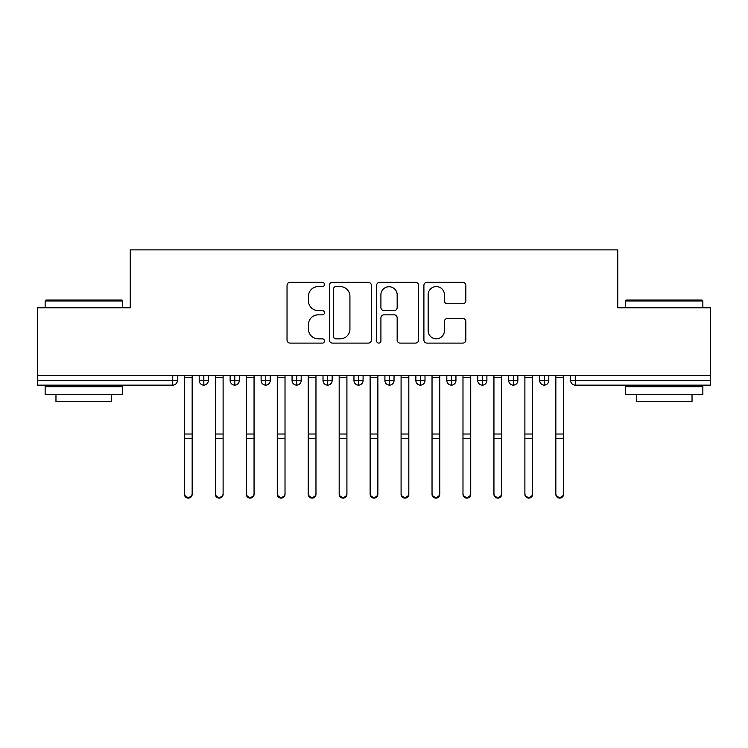 <?xml version="1.0" encoding="UTF-8"?>
<svg xmlns="http://www.w3.org/2000/svg" width="748" height="748" viewBox="0 0 748 748"><rect width="100%" height="100%" fill="white"/><g stroke="black" fill="none" stroke-linecap="round" stroke-linejoin="round"><path stroke-width="1.12" d="M324.482 284.464A2.122 2.122 0 0 0 322.351 282.333L290.074 282.333A3.039 3.039 0 0 0 287.036 285.371L287.036 340.06A3.039 3.039 0 0 0 290.074 343.098L322.351 343.098A2.122 2.122 0 0 0 324.482 340.966A2.122 2.122 0 0 0 322.351 338.844L318.171 338.844A9.724 9.724 0 0 1 308.457 329.12L308.457 324.567A9.724 9.724 0 0 1 318.171 314.843L322.351 314.843A2.122 2.122 0 0 0 324.482 312.72A2.122 2.122 0 0 0 322.351 310.588L318.171 310.588A9.724 9.724 0 0 1 308.457 300.864L308.457 296.311A9.724 9.724 0 0 1 318.171 286.587L322.351 286.587A2.122 2.122 0 0 0 324.482 284.464M462.788 303.753A3.039 3.039 0 0 0 465.826 300.715L465.826 285.371A3.039 3.039 0 0 0 462.788 282.333L426.94 282.333A3.039 3.039 0 0 0 423.901 285.371L423.901 340.06A3.039 3.039 0 0 0 426.94 343.098L462.788 343.098A3.039 3.039 0 0 0 465.826 340.06L465.826 321.528A3.039 3.039 0 0 0 462.788 318.489L447.444 318.489A3.039 3.039 0 0 0 444.406 321.528L444.406 330.719A8.125 8.125 0 0 1 436.28 338.844A8.125 8.125 0 0 1 428.155 330.719L428.155 294.712A8.125 8.125 0 0 1 436.28 286.587A8.125 8.125 0 0 1 444.406 294.712L444.406 300.715A3.039 3.039 0 0 0 447.444 303.753L462.788 303.753M37.4 375.552L710.6 375.552L710.6 307.765L617.745 307.765L617.745 249.888L130.255 249.888L130.255 307.765L37.4 307.765L37.4 380.498L172.732 380.498L172.732 375.552M371.345 285.371A3.039 3.039 0 0 0 368.306 282.333L332.458 282.333A3.039 3.039 0 0 0 329.419 285.371L329.419 340.06A3.039 3.039 0 0 0 332.458 343.098L368.306 343.098A3.039 3.039 0 0 0 371.345 340.06L371.345 285.371M379.694 282.333L415.542 282.333A3.039 3.039 0 0 1 418.581 285.371L418.581 340.06A3.039 3.039 0 0 1 415.542 343.098L400.208 343.098A3.039 3.039 0 0 1 397.169 340.06L397.169 317.881A3.039 3.039 0 0 0 394.131 314.843L383.948 314.843A3.039 3.039 0 0 0 380.91 317.881L380.91 340.966A2.122 2.122 0 0 1 378.787 343.098A2.122 2.122 0 0 1 376.655 340.966L376.655 285.371A3.039 3.039 0 0 1 379.694 282.333M177.379 375.552L177.379 380.498A4.647 4.647 0 0 1 172.732 385.145L37.4 385.145L37.4 380.498M710.6 375.552L710.6 385.145L575.268 385.145A4.647 4.647 0 0 1 570.621 380.498L570.621 375.552L570.621 380.498A4.647 4.647 0 0 0 575.268 385.145L575.268 380.498L710.6 380.498M203.839 385.145A4.647 4.647 0 0 1 199.202 380.498L199.202 375.552L199.202 380.498A4.647 4.647 0 0 0 203.839 385.145A4.647 4.647 0 0 0 208.327 380.498L208.327 375.552L208.327 380.498A4.647 4.647 0 0 1 203.839 385.145L203.839 380.498L208.327 380.498M203.839 375.552L203.839 380.498L199.202 380.498M172.732 385.145A4.647 4.647 0 0 0 177.379 380.498A4.647 4.647 0 0 1 172.732 385.145L172.732 380.498L177.379 380.498M234.797 375.552L234.797 380.498L230.15 380.498L230.15 375.552L230.15 380.498A4.647 4.647 0 0 0 234.797 385.145A4.647 4.647 0 0 0 239.285 380.498L239.285 375.552L239.285 380.498A4.647 4.647 0 0 1 234.797 385.145A4.647 4.647 0 0 1 230.15 380.498A4.647 4.647 0 0 0 234.797 385.145L234.797 380.498L239.285 380.498M265.746 375.552L265.746 380.498L261.108 380.498L261.108 375.552L261.108 380.498A4.647 4.647 0 0 0 265.746 385.145A4.647 4.647 0 0 0 270.234 380.498L270.234 375.552L270.234 380.498A4.647 4.647 0 0 1 265.746 385.145A4.647 4.647 0 0 1 261.108 380.498A4.647 4.647 0 0 0 265.746 385.145L265.746 380.498L270.234 380.498M296.694 375.552L296.694 385.145A4.647 4.647 0 0 1 292.057 380.498L292.057 375.552L292.057 380.498A4.647 4.647 0 0 0 296.694 385.145A4.647 4.647 0 0 0 301.182 380.498L301.182 375.552M327.652 375.552L327.652 385.145A4.647 4.647 0 0 1 323.005 380.498A4.647 4.647 0 0 0 327.652 385.145A4.647 4.647 0 0 1 323.005 380.498L323.005 375.552M332.14 375.552L332.14 380.498A4.647 4.647 0 0 1 327.652 385.145A4.647 4.647 0 0 0 332.14 380.498L323.005 380.498M358.601 375.552L358.601 380.498L353.963 380.498L353.963 375.552L353.963 380.498A4.647 4.647 0 0 0 358.601 385.145A4.647 4.647 0 0 0 363.089 380.498L363.089 375.552L363.089 380.498A4.647 4.647 0 0 1 358.601 385.145A4.647 4.647 0 0 1 353.963 380.498A4.647 4.647 0 0 0 358.601 385.145L358.601 380.498L363.089 380.498M389.549 385.145A4.647 4.647 0 0 1 384.911 380.498L384.911 375.552L384.911 380.498A4.647 4.647 0 0 0 389.549 385.145A4.647 4.647 0 0 0 394.037 380.498L394.037 375.552L394.037 380.498A4.647 4.647 0 0 1 389.549 385.145L389.549 380.498L394.037 380.498M420.507 375.552L420.507 380.498L415.86 380.498L415.86 375.552L415.86 380.498A4.647 4.647 0 0 0 420.507 385.145A4.647 4.647 0 0 0 424.995 380.498L424.995 375.552L424.995 380.498A4.647 4.647 0 0 1 420.507 385.145A4.647 4.647 0 0 1 415.86 380.498A4.647 4.647 0 0 0 420.507 385.145L420.507 380.498L424.995 380.498M451.455 375.552L451.455 385.145A4.647 4.647 0 0 1 446.818 380.498L446.818 375.552L446.818 380.498A4.647 4.647 0 0 0 451.455 385.145A4.647 4.647 0 0 0 455.943 380.498L455.943 375.552M482.404 375.552L482.404 385.145A4.647 4.647 0 0 1 477.766 380.498L477.766 375.552L477.766 380.498A4.647 4.647 0 0 0 482.404 385.145A4.647 4.647 0 0 0 486.892 380.498L486.892 375.552M513.362 375.552L513.362 385.145A4.647 4.647 0 0 1 508.715 380.498L508.715 375.552L508.715 380.498A4.647 4.647 0 0 0 513.362 385.145A4.647 4.647 0 0 0 517.85 380.498L517.85 375.552M544.31 375.552L544.31 380.498L539.673 380.498L539.673 375.552L539.673 380.498A4.647 4.647 0 0 0 544.31 385.145A4.647 4.647 0 0 0 548.798 380.498L548.798 375.552L548.798 380.498A4.647 4.647 0 0 1 544.31 385.145A4.647 4.647 0 0 1 539.673 380.498A4.647 4.647 0 0 0 544.31 385.145L544.31 380.498L548.798 380.498M389.549 375.552L389.549 380.498L384.911 380.498M335.796 286.587A2.122 2.122 0 0 0 333.673 288.719L333.673 336.712A2.122 2.122 0 0 0 335.796 338.844L340.2 338.844A9.724 9.724 0 0 0 349.924 329.12L349.924 296.311A9.724 9.724 0 0 0 340.2 286.587L335.796 286.587M397.169 294.871A8.125 8.125 0 0 0 389.035 286.736A8.125 8.125 0 0 0 380.91 294.871L380.91 307.55A3.039 3.039 0 0 0 383.948 310.588L394.131 310.588A3.039 3.039 0 0 0 397.169 307.55L397.169 294.871M192.161 494.325A3.871 3.787 180 0 1 188.29 498.112A3.871 3.787 180 0 1 184.419 494.325L184.419 493.502A3.871 3.787 -0 0 0 188.29 497.289A3.871 3.787 -0 0 0 192.161 493.502L192.161 439.385M184.419 375.552L184.419 493.502M192.161 375.552L192.161 493.502M223.11 494.325A3.871 3.787 180 0 1 219.239 498.112A3.871 3.787 180 0 1 215.368 494.325L215.368 493.502A3.871 3.787 -0 0 0 219.239 497.289A3.871 3.787 -0 0 0 223.11 493.502L223.11 439.385M254.058 494.325A3.871 3.787 180 0 1 250.197 498.112A3.871 3.787 180 0 1 246.326 494.325L246.326 493.502A3.871 3.787 -0 0 0 250.197 497.289A3.871 3.787 -0 0 0 254.058 493.502L254.058 439.385M285.016 494.325A3.871 3.787 180 0 1 281.145 498.112A3.871 3.787 180 0 1 277.274 494.325L277.274 493.502A3.871 3.787 -0 0 0 281.145 497.289A3.871 3.787 -0 0 0 285.016 493.502L285.016 439.385M315.965 494.325A3.871 3.787 180 0 1 312.094 498.112A3.871 3.787 180 0 1 308.232 494.325L308.232 493.502A3.871 3.787 -0 0 0 312.094 497.289A3.871 3.787 -0 0 0 315.965 493.502L315.965 439.385M215.368 375.552L215.368 493.502M223.11 375.552L223.11 493.502M246.326 375.552L246.326 493.502M254.058 375.552L254.058 493.502M277.274 375.552L277.274 493.502M285.016 375.552L285.016 493.502M308.232 375.552L308.232 493.502M315.965 375.552L315.965 493.502M46.067 300.023L121.587 300.023L122.513 300.958L45.142 300.958L46.067 300.023M83.832 394.43L45.142 394.43L45.142 386.688L122.513 386.688L122.513 394.43L83.832 394.43M111.686 394.43L111.686 401.545L55.969 401.545L55.969 394.43M626.413 300.023L701.933 300.023L702.858 300.958L625.487 300.958L626.413 300.023M664.168 394.43L625.487 394.43L625.487 386.688L702.858 386.688L702.858 394.43L664.168 394.43M692.031 394.43L692.031 401.545L636.314 401.545L636.314 394.43M346.913 494.325A3.871 3.787 180 0 1 343.051 498.112A3.871 3.787 180 0 1 339.181 494.325L339.181 493.502A3.871 3.787 -0 0 0 343.051 497.289A3.871 3.787 -0 0 0 346.913 493.502L346.913 439.385M339.181 375.552L339.181 493.502M346.913 375.552L346.913 493.502M377.871 494.325A3.871 3.787 180 0 1 374 498.112A3.871 3.787 180 0 1 370.129 494.325L370.129 493.502A3.871 3.787 -0 0 0 374 497.289A3.871 3.787 -0 0 0 377.871 493.502L377.871 439.385M408.819 494.325A3.871 3.787 180 0 1 404.949 498.112A3.871 3.787 180 0 1 401.087 494.325L401.087 493.502A3.871 3.787 -0 0 0 404.949 497.289A3.871 3.787 -0 0 0 408.819 493.502L408.819 439.385M439.768 494.325A3.871 3.787 180 0 1 435.906 498.112A3.871 3.787 180 0 1 432.035 494.325L432.035 493.502A3.871 3.787 -0 0 0 435.906 497.289A3.871 3.787 -0 0 0 439.768 493.502L439.768 439.385M370.129 375.552L370.129 493.502M377.871 375.552L377.871 493.502M401.087 375.552L401.087 493.502M408.819 375.552L408.819 493.502M432.035 494.325L432.035 375.552M439.768 375.552L439.768 493.502M470.726 494.325A3.871 3.787 180 0 1 466.855 498.112A3.871 3.787 180 0 1 462.984 494.325L462.984 493.502A3.871 3.787 -0 0 0 466.855 497.289A3.871 3.787 -0 0 0 470.726 493.502L470.726 439.385M462.984 375.552L462.984 493.502M470.726 375.552L470.726 493.502M501.674 494.325A3.871 3.787 180 0 1 497.803 498.112A3.871 3.787 180 0 1 493.942 494.325L493.942 493.502A3.871 3.787 -0 0 0 497.803 497.289A3.871 3.787 -0 0 0 501.674 493.502L501.674 439.385M493.942 375.552L493.942 493.502M501.674 375.552L501.674 493.502M532.632 494.325A3.871 3.787 180 0 1 528.761 498.112A3.871 3.787 180 0 1 524.89 494.325L524.89 493.502A3.871 3.787 -0 0 0 528.761 497.289A3.871 3.787 -0 0 0 532.632 493.502L532.632 439.385M524.89 494.325L524.89 375.552M532.632 375.552L532.632 493.502M563.581 494.325A3.871 3.787 180 0 1 559.71 498.112A3.871 3.787 180 0 1 555.839 494.325L555.839 493.502A3.871 3.787 -0 0 0 559.71 497.289A3.871 3.787 -0 0 0 563.581 493.502L563.581 439.385M555.839 375.552L555.839 493.502M563.581 375.552L563.581 493.502M575.268 375.552L575.268 380.498L570.621 380.498A4.647 4.647 0 0 0 575.268 385.145M292.057 380.498A4.647 4.647 0 0 0 296.694 385.145A4.647 4.647 0 0 0 301.182 380.498L292.057 380.498M446.818 380.498A4.647 4.647 0 0 0 451.455 385.145A4.647 4.647 0 0 0 455.943 380.498L446.818 380.498M477.766 380.498A4.647 4.647 0 0 0 482.404 385.145A4.647 4.647 0 0 0 486.892 380.498L477.766 380.498M508.715 380.498A4.647 4.647 0 0 0 513.362 385.145A4.647 4.647 0 0 0 517.85 380.498L508.715 380.498M192.161 377.329L184.419 377.329M192.161 434.018L184.419 434.018M192.161 438.562L184.419 438.562M223.11 377.329L215.368 377.329M223.11 434.018L215.368 434.018M223.11 438.562L215.368 438.562M254.058 377.329L246.326 377.329M254.058 434.018L246.326 434.018M254.058 438.562L246.326 438.562M285.016 377.329L277.274 377.329M285.016 434.018L277.274 434.018M285.016 438.562L277.274 438.562M315.965 377.329L308.232 377.329M315.965 434.018L308.232 434.018M315.965 438.562L308.232 438.562M346.913 377.329L339.181 377.329M346.913 434.018L339.181 434.018M346.913 438.562L339.181 438.562M377.871 377.329L370.129 377.329M377.871 434.018L370.129 434.018M377.871 438.562L370.129 438.562M408.819 377.329L401.087 377.329M408.819 434.018L401.087 434.018M408.819 438.562L401.087 438.562M439.768 377.329L432.035 377.329M439.768 434.018L432.035 434.018M439.768 438.562L432.035 438.562M470.726 377.329L462.984 377.329M470.726 434.018L462.984 434.018M470.726 438.562L462.984 438.562M501.674 377.329L493.942 377.329M501.674 434.018L493.942 434.018M501.674 438.562L493.942 438.562M532.632 377.329L524.89 377.329M532.632 434.018L524.89 434.018M532.632 438.562L524.89 438.562M563.581 377.329L555.839 377.329M563.581 434.018L555.839 434.018M563.581 438.562L555.839 438.562M45.142 307.765L45.142 300.958M62.776 386.688L62.776 385.145M104.879 386.688L104.879 385.145M122.513 307.765L122.513 300.958M625.487 307.765L625.487 300.958M643.121 386.688L643.121 385.145M685.224 386.688L685.224 385.145M702.858 307.765L702.858 300.958"/></g></svg>
